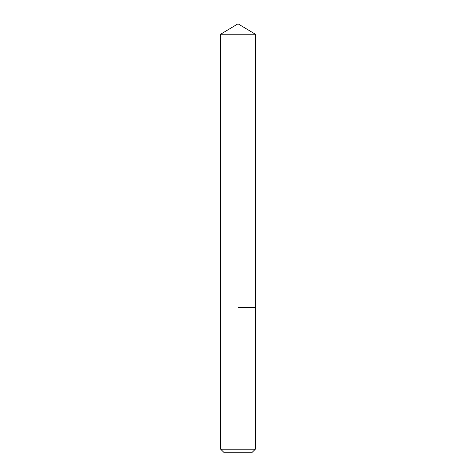 <?xml version="1.0" encoding="UTF-8"?>
<svg xmlns="http://www.w3.org/2000/svg" width="476" height="476" viewBox="0 0 476 476"><rect width="100%" height="100%" fill="white"/><g stroke="black" fill="none" stroke-linecap="round" stroke-linejoin="round"><path stroke-width="0.71" d="M255.344 449.183L220.656 449.183L223.672 452.2L252.328 452.2L255.344 449.183L255.344 34.224L220.656 34.224L238 23.8L255.344 34.224M238 307.389L255.344 307.389L238 307.389M220.656 449.183L220.656 34.224"/></g></svg>
